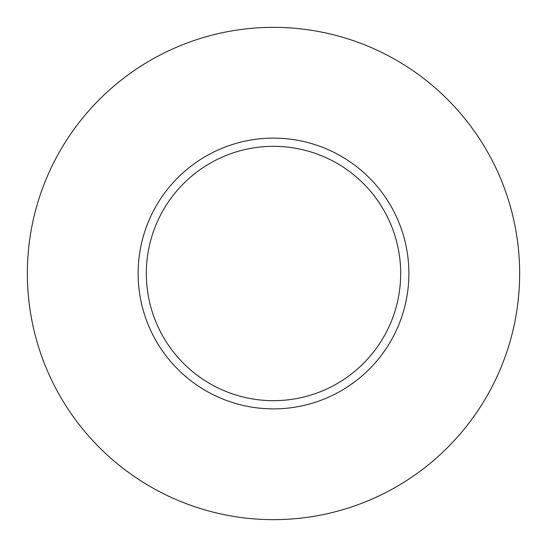 <?xml version="1.0" encoding="UTF-8"?>
<svg xmlns="http://www.w3.org/2000/svg" width="547" height="547" viewBox="0 0 547 547"><rect width="100%" height="100%" fill="white"/><g stroke="black" fill="none" stroke-linecap="round" stroke-linejoin="round"><path stroke-width="0.82" d="M400.678 273.5A127.177 127.177 0 0 0 273.5 146.322A127.177 127.177 0 0 0 146.322 273.5A127.177 127.177 0 0 0 273.5 400.678A127.177 127.177 0 0 0 400.678 273.5M519.65 273.5A246.15 246.15 0 0 0 273.5 27.35A246.15 246.15 0 0 0 27.35 273.5A246.15 246.15 0 0 0 273.5 519.65A246.15 246.15 0 0 0 519.65 273.5M408.882 273.5A135.382 135.382 0 0 1 273.5 408.882A135.382 135.382 0 0 1 138.118 273.5A135.382 135.382 0 0 1 273.5 138.118A135.382 135.382 0 0 1 408.882 273.5"/></g></svg>
